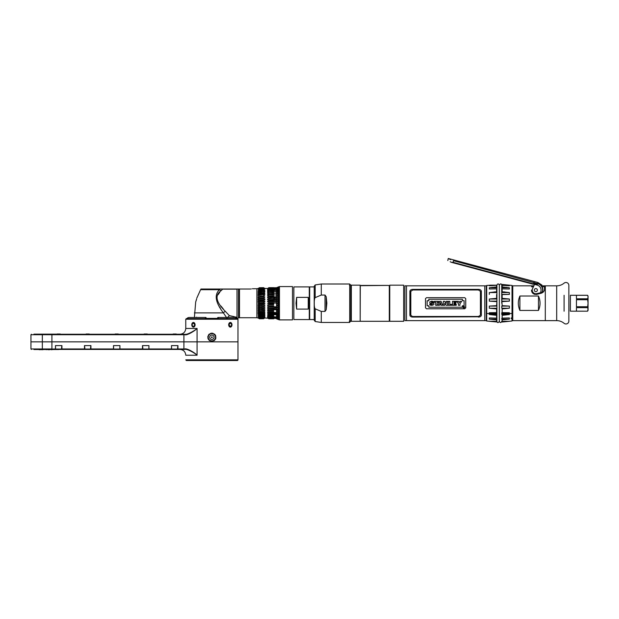 <?xml version="1.0" encoding="UTF-8"?>
<svg xmlns="http://www.w3.org/2000/svg" width="619" height="619" viewBox="0 0 619 619"><rect width="100%" height="100%" fill="white"/><g stroke="black" fill="none" stroke-linecap="round" stroke-linejoin="round"><path stroke-width="0.93" d="M533.408 286.806L531.489 286.806L533.408 286.806L532.572 288.593L534.537 284.384L533.864 285.831L512.756 285.831L512.756 320.634L545.3 320.634L545.3 285.831L545.3 320.634L556.69 320.634L556.69 285.831L541.447 285.831M517.724 285.831L522.08 285.831M544.465 289.754L544.534 286.806L542.074 286.806L544.534 286.806M544.534 288.965A4.364 4.364 0 0 1 544.496 289.537A4.364 4.364 0 0 0 544.534 288.965C544.681 290.729 543.606 292.137 541.3 293.182L536.983 294.334C533.609 294.59 531.783 293.182 531.489 290.125L531.535 290.752M519.906 310.444L519.906 296.014C517.801 300.826 517.801 305.639 519.906 310.444L538.468 310.444L538.468 296.014C540.565 300.826 540.565 305.639 538.468 310.444M519.906 296.014L538.468 296.014M536.348 294.458L541.3 293.182A4.364 4.364 0 0 0 542.112 292.872A4.364 4.364 0 0 1 541.3 293.182L536.983 294.334L541.3 293.182M531.543 290.783A4.364 4.364 0 0 0 531.682 291.387A4.364 4.364 0 0 1 531.543 290.783M531.899 291.959A4.364 4.364 0 0 0 532.193 292.485A4.364 4.364 0 0 1 531.899 291.959M533.052 293.468A4.364 4.364 0 0 0 533.601 293.855A4.364 4.364 0 0 1 533.052 293.468M534.212 294.164A4.364 4.364 0 0 0 534.878 294.373A4.364 4.364 0 0 1 534.212 294.164M536.294 294.458A4.364 4.364 0 0 0 536.983 294.334A4.364 4.364 0 0 1 536.294 294.458M542.84 292.416A4.364 4.364 0 0 0 543.358 291.944A4.364 4.364 0 0 1 542.84 292.416M543.838 291.325A4.364 4.364 0 0 0 544.147 290.768A4.364 4.364 0 0 1 543.838 291.325M484.77 320.634L484.77 285.831L484.77 320.634L404.888 320.634L404.888 285.831L406.466 285.831L406.466 320.634L406.466 285.831L486.279 285.831L486.279 320.634L484.77 320.634M478.448 317.075C480.236 316.998 481.203 316.355 481.35 315.133L481.35 291.325C481.203 290.11 480.236 289.46 478.448 289.382L412.788 289.382C411.001 289.46 410.033 290.11 409.886 291.325L409.886 315.133C410.033 316.355 411.001 317.005 412.788 317.075L480.05 316.781M412.262 317.044L411.705 316.951L412.262 317.044M410.389 316.27L410.057 315.829M480.963 316.147L480.514 316.541M412.362 316.464L410.815 315.133L410.815 291.325L412.788 289.971L478.448 289.971L480.421 291.325L480.421 315.133L478.448 316.495L412.788 316.495L478.874 316.464M465.736 307.829L465.736 298.637L464.737 297.685L426.499 297.685L425.501 298.637L425.501 307.829L426.499 308.78L464.737 308.78L465.736 307.829L464.737 308.78L426.491 308.78L425.501 307.829M412.362 290.002L412.788 289.971L412.362 290.002M478.448 289.971L478.874 290.002L478.448 289.971M412.788 317.075C411.016 317.021 410.049 316.363 409.886 315.117M481.303 315.504L480.839 316.278M480.414 316.603L479.996 316.804M478.448 289.382C480.22 289.444 481.187 290.102 481.35 291.348M409.933 290.961L410.397 290.187M410.823 289.862L411.24 289.661M411.712 289.514L412.262 289.413M464.057 307.132L463.592 306.846L464.057 307.132M462.385 300.672L464.111 300.672L464.111 305.794L462.385 305.794L462.385 307.225L428.843 307.225L428.843 305.794L427.125 305.794L427.125 300.741L428.843 300.741L428.843 299.232L462.385 299.232L462.385 300.672M433.71 302.467L433.161 302.467L433.71 302.467C434.198 300.47 427.946 301.275 430.267 303.233C432.65 304.091 432.983 304.447 431.273 304.293L429.718 304.068C429.509 306.521 436.101 304.827 433.292 303.233C431.126 302.621 430.747 302.289 432.155 302.234L433.161 302.467L432.155 302.234M434.329 302.358L435.66 302.358L435.66 305.283L437.138 305.283L437.138 302.358L438.469 302.358L438.469 301.314L434.329 301.314L434.329 302.358L434.329 301.314L438.469 301.314L438.469 302.358M439.567 304.765L439.397 305.283L437.95 305.283L439.567 301.314L441.076 301.314L439.567 301.314L437.95 305.283L439.397 305.283L439.567 304.765L442.686 305.283L441.076 301.314L442.686 305.283L441.215 305.283L442.686 305.283M446.268 301.314L447.692 301.314L446.268 301.314L446.268 303.403L444.713 301.314L443.328 301.314L443.328 305.283L444.751 305.283L444.751 303.202L446.299 305.283L447.692 305.283L447.692 301.314L447.692 305.283L446.299 305.283M449.812 301.314L448.326 301.314L448.326 305.283L451.839 305.283L451.839 304.37L449.812 304.37L449.812 301.314L448.326 301.314L448.326 305.283L451.839 305.283L451.839 304.37M456.249 304.37L456.249 305.283L452.481 305.283L452.481 301.314L456.164 301.314L452.481 301.314L452.481 305.283L456.249 305.283L456.249 304.37L453.959 304.37L453.959 303.65L455.824 303.65L455.824 302.908L453.959 302.908L453.959 302.242L456.164 302.242L456.164 301.314L456.164 302.242M458.075 303.233L456.799 301.314L458.455 301.314L456.799 301.314L458.486 303.844L458.486 305.283L459.963 305.283L459.963 303.828L461.642 301.314L460.01 301.314L459.236 302.66L458.455 301.314L459.236 302.66L460.01 301.314L461.627 301.337M440.078 303.233L440.31 302.513L440.782 303.944L439.846 303.944L440.31 302.513L440.55 303.233M425.501 298.637L426.499 297.685L464.745 297.685L465.736 298.637M426.483 297.685L425.501 298.675M437.95 305.283L438.755 305.283M441.215 305.283L441.045 304.765M426.499 308.78L425.501 307.79M465.736 307.79L464.737 308.78M464.737 297.685L465.736 298.675M462.966 307.225C463.554 308.247 464.134 308.247 464.722 307.225C464.134 306.165 463.554 306.165 462.966 307.225M459.963 305.283L458.486 305.283M461.642 301.314L460.358 303.233M455.824 302.908L455.824 303.65M444.751 305.283L443.328 305.283L443.328 301.314L444.713 301.314L446.144 303.233M445.742 304.54L444.767 303.233M437.138 305.283L435.66 305.283M429.718 304.068L431.273 304.293C432.983 304.447 432.65 304.091 430.267 303.233L430.259 303.225M432.054 302.869L432.666 303.024M431.234 301.244L431.675 301.205M431.892 301.205L432.333 301.252M464.544 307.217L463.151 307.217L464.544 307.217M464.072 306.769L463.469 306.745L463.469 307.689L463.592 307.272L464.265 307.689L464.072 306.769M534.537 284.384L537.199 285.096A5.207 5.207 0 0 1 540.31 292.81L536.665 293.646A3.621 3.621 0 0 1 532.572 288.593M541.64 292.493L542.863 290.86L541.478 292.539M537.199 285.096L537.896 282.504L541.896 285.05L541.254 285.591A7.049 7.049 0 0 1 542.863 290.86L542.863 290.86M534.367 289.723A1.54 1.54 0 0 0 535.458 291.603A1.54 1.54 0 0 0 537.338 290.52A1.54 1.54 0 0 0 536.255 288.64A1.54 1.54 0 0 0 534.367 289.723M533.152 284.237L451.228 262.286L453.1 262.324L453.541 260.7C446.67 257.976 446.67 257.976 453.541 260.7L537.601 283.61A6.747 6.747 0 0 1 542.383 291.812M537.896 282.504L448.249 258.479L450.663 259.694M534.104 282.287L533.183 284.268L533.269 283.812L453.1 262.324M451.228 262.286L450.191 261.736L451.228 262.286M450.191 261.736C446.903 260.127 446.903 260.127 450.191 261.736C446.903 260.127 446.903 260.127 450.191 261.736L450.152 261.721M447.808 260.553L448.249 258.479M533.307 284.005L537.215 285.057L533.307 284.005M496.949 314.529L489.335 314.529L496.593 315.342L496.949 313.903M489.335 314.529L489.095 313.64L496.918 313.64L489.095 313.64A74.737 42.866 180 0 1 486.689 313.423A74.737 42.866 0 0 0 489.095 313.64L489.335 312.742L496.949 312.742M496.949 308.223L489.335 308.223L496.593 308.92L496.593 308.223M494.086 314.529L496.593 314.707M494.233 321.292L489.335 321.292L496.593 321.965L489.335 321.184M496.593 321.965L486.689 321.006L486.302 320.549L486.689 285.46L486.689 321.006M489.335 321.292L496.593 321.385L496.593 319.922L489.335 319.118L489.335 317.949L496.593 318.127L496.593 315.342M489.335 319.118L496.949 319.118L496.593 319.922M496.949 298.242L496.593 297.546M509.375 285.282L509.375 285.754L502.141 285.313L501.785 285.754L501.785 285.282L509.375 285.282L502.141 284.431L512.021 285.46L512.021 313.423A74.737 42.866 180 0 1 509.615 313.64L501.761 313.64L501.785 312.742L509.375 312.742L509.615 313.64L509.375 314.529L501.785 314.529L501.761 313.64L509.615 313.64A74.737 42.866 0 0 0 512.021 313.423L512.021 317.609C510.807 318.22 510.807 318.607 512.021 318.77L512.021 321.006L502.141 322.035L509.375 321.292L504.477 321.292M509.375 319.118L502.141 319.922L501.785 319.118L509.375 319.118L509.375 317.949L502.141 318.127L502.141 315.342L509.375 314.529M509.375 321.292L502.141 321.385L502.141 319.922M509.375 321.184L502.141 321.965M502.141 312.061L502.141 315.342M502.141 314.7L504.624 314.529M502.141 308.223L502.141 308.92L509.375 308.223L501.785 308.223L501.785 306.096L509.375 306.096L502.141 305.654L501.785 299.008L509.375 299.008L502.141 298.335L502.141 294.582L509.375 294.404L501.785 294.404L501.785 292.563L509.375 292.563L502.141 291.758L502.141 288.849L509.375 288.996L509.375 287.742L502.141 286.93L502.141 285.313M512.021 318.77L512.021 317.609M501.785 319.118L502.141 317.949M502.141 320.712L501.785 321.184M502.141 317.47L501.785 318.723M502.141 305.306L501.785 307.457M502.141 297.546L501.785 300.37M501.777 292.826L501.785 293.716M496.593 308.92L496.593 312.603L489.335 312.742M489.335 308.223L489.335 306.096L496.949 306.096M496.593 301.623L489.335 301.151L496.949 301.151L496.593 305.654L489.335 306.096M489.335 301.151L489.335 299.008L496.949 299.008M496.593 294.582L496.593 298.335L489.335 299.008M489.335 294.404L489.335 292.563L496.949 292.563M496.593 285.754L496.593 286.93L489.335 287.742L489.335 288.996L496.593 288.849L496.593 291.758L489.335 292.563M496.593 285.313L489.335 285.754L489.335 285.282L496.949 285.282M486.689 285.46L489.335 285.282M496.593 285.173L494.233 285.173M491.943 287.34L496.918 287.34M496.949 287.34L496.593 286.535M496.918 285.173L490.07 285.173M489.335 287.742L496.949 287.742M496.949 291.928L496.593 291.123M494.086 291.928L496.918 291.928M504.477 285.173L502.141 285.173M509.375 292.563L509.375 294.404M509.375 299.008L509.375 301.151L502.141 301.623M509.375 306.096L509.375 308.223M509.375 312.742L502.141 312.603L502.141 308.92M502.141 286.543L501.785 288.516M501.785 287.34L506.775 287.34M508.64 285.173L501.785 285.552M502.141 288.996L501.785 287.742L509.375 287.742M501.785 301.151L509.375 301.151M502.141 291.123L501.785 291.928L504.624 291.928M587.578 295.278L570.393 295.278L570.393 311.187L587.578 311.187L588.05 310.367L588.05 296.099L587.578 295.278L588.05 296.71M588.05 309.755L587.771 308.069M587.578 295.294L576.451 295.294L576.451 298.807L587.578 298.807L588.019 297.468M587.578 298.807L588.05 303.233L587.578 307.651L576.451 307.651L576.451 311.164L587.578 311.187M587.578 306.745L576.451 306.745L576.451 299.72L587.578 299.72M587.926 310.289L587.787 310.699M587.578 311.164L588.05 309.407M568.853 295.278L568.931 311.187L568.853 295.278M556.69 320.634A11.599 11.599 0 0 1 564.095 323.304A2.902 2.902 0 0 0 568.853 321.075L568.853 285.39A2.902 2.902 0 0 0 564.095 283.154A11.599 11.599 0 0 1 556.69 285.831M568.853 290.915C568.853 294.172 568.853 294.172 568.853 290.915M568.853 315.551C568.853 312.286 568.853 312.286 568.853 315.551M501.746 321.393C500.949 322.932 500.152 322.932 499.355 321.393L499.355 285.073C500.485 283.479 501.282 283.479 501.746 285.073L501.746 303.233M496.918 285.715L496.918 285.073C497.715 283.533 498.512 283.533 499.309 285.073L499.309 321.393C498.179 322.986 497.382 322.986 496.918 321.393L496.918 319.195M496.918 319.118L496.918 301.198M496.918 301.151L496.918 285.754M389.761 321.292L389.761 285.166L403.673 285.166L403.673 321.292L389.761 321.292M389.761 320.874L389.297 321.292L389.297 285.684L387.904 285.405L389.297 285.684M361.07 285.429L387.904 285.405L360.297 285.684L360.181 320.874M389.761 285.583L389.227 285.583M351.329 321.292L351.329 285.166L360.181 285.166L360.181 321.292L351.329 321.292M349.402 285.32C350.099 284.407 350.555 284.407 350.772 285.32L350.772 321.145C350.965 322.012 348.675 321.516 349.402 321.145M388.453 285.421L387.904 285.405M314.204 319.559L309.678 319.559L309.678 286.907L314.204 286.907M296.64 297.368L296.006 303.233L296.64 309.098L296.64 297.368L308.239 297.368L308.866 303.233L308.239 309.098L296.64 309.098M309.276 286.907L309.276 319.559L293.855 319.559L293.855 286.907L309.276 286.907M293.855 319.559L293.855 286.907M308.239 309.098L308.239 297.368M324.998 311.411L321.276 311.411L315.172 308.842C314.506 307.96 314.204 306.096 314.274 303.233C314.204 300.37 314.506 298.505 315.172 297.623L321.276 295.046L324.998 295.046L326.205 296.733L326.205 309.732L324.998 311.411L324.998 295.046M321.276 295.046L321.276 284.005L349.704 284.005L349.704 322.46L321.276 322.46L321.276 311.411M326.205 309.732L326.855 303.233L326.205 296.733M315.172 308.842L315.172 321.516L314.204 320.185L314.204 286.272L315.172 284.949L315.172 297.623M200.982 289.034L219.853 289.034L200.982 289.034L200.602 289.684L219.49 289.684A2.902 2.213 -142.9 0 0 221.184 290.628A2.902 2.213 -142.9 0 1 219.49 289.684L219.853 289.034L219.49 289.684C214.104 294.752 215.412 302.482 223.397 312.881L226.902 318.05L223.397 312.881A2.902 1.323 144.3 0 1 225.308 311.342L229.394 315.682L234.322 316.704L229.347 315.628M220.325 308.076L219.675 307.016M194.389 317.477L195.697 301.94L196.61 298.946M196.471 299.519L196.324 300.029M196.215 300.401L196.061 300.896M217.431 318.359L206.32 318.359M222.616 289.158L237.015 289.158L222.616 289.158L221.184 290.628C214.545 295.155 215.923 302.057 225.308 311.342M237.015 318.359L237.015 317.578L235.235 316.897M237.015 317.578L237.015 289.034L219.853 289.034L250.161 289.034C253.032 288.717 253.032 288.717 250.161 289.034M223.358 309.028L220.882 305.964M217.996 294.822L219.853 292.183M236.001 317.121L236.597 317.354M226.902 318.05L229.394 315.682L226.902 318.05M239.499 289.034L239.499 317.733L256.893 317.733L256.893 288.733L252.335 288.756M251.275 288.957L250.71 289.011M258.34 303.558L259.531 303.805L258.34 303.558L258.34 305.492L258.084 304.881L259.531 304.695L259.531 303.805L263.601 303.805L263.601 304.695L258.084 304.881L258.084 305.43M258.34 306.769L258.34 307.395L258.084 306.784L259.531 306.707L259.531 305.832L258.34 305.492L263.601 305.832L263.601 306.707L258.34 306.769L258.34 305.492M258.34 308.633L258.34 309.229L258.084 308.626L259.531 308.664L259.531 307.813L258.34 307.395L263.601 307.813L263.601 308.664L258.34 308.633L258.34 307.395M258.34 310.398L258.34 310.955L258.084 310.374L259.531 310.521L259.531 309.717L258.34 309.229L263.601 309.717L263.601 310.521L259.531 310.521L258.34 310.398L258.34 309.229M258.34 310.955L259.531 311.512L263.601 311.512L263.601 312.255L259.531 312.255L259.531 311.512L258.34 310.955L258.34 312.038L259.531 312.255L258.084 311.999L258.34 312.549L258.084 311.999L258.084 312.433L258.084 311.999L258.084 312.433L258.084 311.999L258.084 312.433L258.084 311.999L258.084 312.433L258.084 311.999L258.084 312.433L258.084 311.999L258.084 312.433L258.084 311.999L258.084 312.433L263.911 312.169M258.34 313.531L258.34 313.988L258.084 313.469L259.531 313.841L259.531 313.168L258.34 312.549L259.531 313.168L263.601 313.168L263.601 313.841L259.531 313.841L258.34 313.531L258.34 312.549M258.34 314.847L259.531 315.233L259.531 314.645L258.34 313.988L259.531 314.645L263.601 314.645L263.601 315.233L259.531 315.233L258.34 314.847L258.34 313.988M258.34 315.961L259.531 316.433L258.34 315.241L259.531 315.93L263.601 315.93L263.601 316.433L259.531 316.433L258.34 315.961L258.34 315.241M259.531 317.4L259.531 317.005L263.601 317.005L263.601 317.4L259.531 317.4L258.58 316.974M259.075 317.555L263.601 318.12L259.531 318.12L258.402 317.555M258.084 317.826L259.531 318.592L263.872 318.367M258.34 318.12L259.531 318.8L258.34 318.034L259.531 318.746L263.601 318.746L259.531 318.8L258.34 318.034M263.601 314.645L264.862 313.469L263.601 313.841L264.862 313.469L264.862 313.864L258.084 313.864L258.084 313.469M258.084 310.846L258.084 310.374L258.084 310.846M258.084 309.136L258.084 308.626L258.084 309.136M258.084 307.318L258.084 306.784L258.084 307.318M258.34 316.286L259.531 317.005L258.34 316.286L258.34 316.858M258.935 317.826L259.531 318.421M264.429 318.019L263.601 318.592L259.531 318.592L258.34 317.694M258.843 317.415L258.386 317.137M263.957 301.693L263.601 302.66L264.862 302.954L264.367 303.596M264.87 303.233L258.084 302.954L259.531 302.66L259.531 301.77L264.862 301.577L264.862 301.035L263.601 300.633L264.862 301.035L258.084 301.035L259.531 300.633L259.531 299.751L263.601 299.751L263.601 300.633L259.531 300.633L258.084 301.035L258.084 301.577L264.367 301.631M263.957 303.689L264.862 303.511M263.957 305.678L264.862 305.43L264.862 304.881L263.601 304.695L264.862 304.881L264.367 305.546M263.601 306.707L264.862 306.784L263.601 306.707M263.957 307.628L264.367 307.457M264.862 308.626L264.862 309.136L264.862 308.626L264.862 309.136L264.862 308.626L264.862 309.136L264.862 308.626L264.862 309.136L264.862 308.626L264.862 309.136L264.862 308.626L264.862 309.136L264.862 308.626L264.862 309.136L264.862 308.626L264.862 309.136L264.862 308.626L264.862 309.136L264.862 308.626L264.862 309.136L264.862 308.626L264.862 309.136L264.862 308.626L264.862 309.136L264.862 308.626L264.862 309.136L264.862 308.626L263.601 308.664L264.862 308.626L264.367 309.299M263.957 309.5L264.862 309.136M263.601 310.521L264.862 310.374L263.601 310.521M264.862 310.846L263.601 311.512L264.862 310.374M264.445 312.061L264.847 311.999M264.862 314.769L263.601 315.233L264.862 314.769L264.367 315.342M263.957 315.62L264.862 315.11M264.862 315.876L263.601 316.433L264.862 315.876L264.367 316.394M263.957 316.68L259.129 316.758M263.601 317.4L264.313 316.974M264.862 317.415L264.004 317.826M264.862 317.826L264.367 318.143M263.957 318.429L264.862 317.895M264.367 318.22L263.957 318.499M264.862 317.988L268.081 318.22M263.601 318.421L264.499 317.555M263.601 317.833L264.862 316.974M263.601 317.005L264.862 316.147M263.601 313.168L264.862 312.433M264.862 307.318L264.862 306.784M278.875 286.953A8.705 8.627 180 0 0 279.045 286.829L276.5 288.083L268.863 288.044L267.594 288.903L268.863 288.338L267.594 289.491L268.863 289.065L267.594 290.311L268.863 290.032L267.594 291.356L268.863 291.224L268.863 291.82L267.594 292.601L268.863 292.625L268.863 293.298L267.594 294.033L267.594 294.466L268.863 294.211L268.863 294.954L267.594 295.611L267.594 296.091L268.863 295.944L268.863 296.741L267.594 297.329L267.594 297.84L268.863 297.801L268.863 298.652L267.594 299.147L267.594 299.681L268.863 299.751L268.863 300.633L267.594 301.035L267.594 301.577L268.863 301.77L268.863 302.66L267.586 303.233L268.863 303.805L268.863 304.695L267.594 304.881L267.594 305.43L268.863 305.832L268.863 306.707L267.594 306.784L267.594 307.318L268.863 307.813L268.863 308.664L267.594 308.626L267.594 309.136L268.863 309.717L268.863 310.521L267.594 310.374L268.863 311.512L268.863 312.255L267.594 311.999L268.863 313.168L268.863 313.841L267.594 313.469L268.863 314.645L268.863 315.233L267.594 314.769L268.863 315.93L268.863 316.433L267.594 315.876L268.863 317.4L267.594 316.974L268.863 318.12L267.594 317.555L268.863 318.592L267.594 317.895L268.863 318.8L267.594 317.988M268.081 317.802L267.594 317.415L268.081 317.617M268.151 316.974L267.594 316.758M267.594 315.876L268.081 316.03M267.594 314.769L268.081 314.901M279.045 315.156L279.045 315.156A8.705 6.151 180 0 0 273.714 313.864L268.081 313.578M279.045 313.547L279.045 313.547A8.705 5.3 180 0 0 273.714 312.433L267.594 312.433L268.035 312.061M268.53 312.162L273.714 312.255M267.594 310.846L268.081 310.413M267.594 308.626L267.594 309.136L268.081 308.633M268.499 308.649L276.5 308.819L276.5 307.651L273.714 307.813L277.946 307.666L278.875 307.782L278.875 309.276A8.705 3.327 180 0 1 279.045 309.322L279.045 309.833A8.705 3.327 0 0 0 273.714 309.136L273.714 308.664M267.594 307.318L267.609 306.784L267.594 307.318M267.594 305.43L267.594 304.881M273.714 304.695L268.863 304.695M273.714 303.805L268.863 303.805M273.714 306.707L279.045 307.256A8.705 2.252 0 0 0 273.714 306.784L268.863 306.707M273.714 305.832L268.863 305.832M268.863 307.813L273.714 307.813M273.714 310.521L268.863 310.521M278.875 311.233L277.946 310.947L278.875 311.233L279.045 309.833L273.714 309.717L273.714 309.136M268.863 309.717L273.714 309.717M273.714 311.512L268.863 311.512M273.714 313.841L268.863 313.841M278.875 314.692L277.946 314.305L278.875 314.692L278.875 313.508L277.946 313.199L268.863 313.168M273.714 315.233L268.863 315.233M278.875 316.147L277.946 315.705L278.875 316.147L278.875 315.102L277.946 314.738L268.863 314.645M273.714 316.433L268.863 316.433M273.714 315.93L268.863 315.93M268.863 317.005L276.5 316.92L278.875 317.671L278.875 318.367L276.5 317.47L268.863 317.4M276.801 318.39A8.705 8.627 -0 0 0 276.113 318.158L268.863 318.12M278.875 318.328A8.705 8.039 180 0 1 279.045 318.445L276.5 317.771L268.863 317.833M268.863 318.592L273.714 318.592M268.863 318.421L276.5 318.383L279.045 319.636A8.705 8.627 -0 0 0 278.875 319.505M273.714 318.8L268.863 318.8M273.714 318.746L268.863 318.746M276.5 317.47L276.5 316.92L275.656 316.959A8.705 8.039 180 0 0 273.714 316.758L268.832 316.974M273.714 287.665L268.863 287.665L267.594 288.64M268.863 288.044L273.714 287.866M263.601 299.751L264.862 299.681L264.862 299.147L263.601 298.652L264.862 299.147M263.601 297.801L263.601 298.652L259.531 298.652L259.531 297.801L264.862 297.84L263.601 296.741L264.862 297.84M259.531 295.944L263.601 295.944L263.601 296.741L259.531 296.741L259.531 295.944L264.862 296.091L263.601 294.954L264.862 296.091M264.862 294.466L259.531 294.954L259.531 294.211L264.862 294.466L263.601 293.298L264.862 294.033M263.601 292.625L263.601 293.298L259.531 293.298L259.531 292.625L264.862 292.988L263.601 291.82L264.862 292.988M263.601 291.224L263.601 291.82L259.531 291.82L259.531 291.224L264.862 291.688L263.601 290.528L264.862 291.356M259.531 290.032L258.34 290.504L263.601 290.032L263.601 290.528L259.531 290.528L259.531 290.032L263.601 290.032L264.862 290.59L263.601 289.46L259.531 289.46L259.531 289.065L263.601 289.065L263.601 289.46M263.601 289.065L264.313 289.491M264.499 288.903L263.601 288.338L259.531 288.624L263.601 288.338L264.862 289.05L263.601 288.044L259.531 288.044L263.601 288.044M263.601 287.866L264.862 288.64L263.601 287.866M267.594 288.477L264.87 288.477L263.601 287.665L259.531 287.719L263.601 287.665L264.855 288.469M267.586 303.233L279.045 302.954M273.714 301.77L267.594 301.577L267.594 301.035L273.714 301.035A8.705 1.137 180 0 0 279.045 300.795L279.045 301.337A8.705 1.137 0 0 1 273.714 301.577L267.594 301.577M268.863 299.751L273.714 299.751L273.714 299.147A8.705 2.252 180 0 0 279.045 298.675L279.045 299.209A8.705 2.252 0 0 1 273.714 299.681L267.594 299.681L267.594 299.147M267.594 297.84L267.594 297.329L267.594 297.84L267.594 297.329L267.594 297.84L267.594 297.329L267.594 297.84L267.594 297.329L267.594 297.84L267.594 297.329L267.594 297.84L267.594 297.329L267.594 297.84L268.847 297.801M273.714 295.944L267.594 296.091L267.594 295.611M273.714 294.211L267.594 294.466L267.594 294.033M273.714 292.625L267.594 292.988M273.714 291.224L267.594 291.688M273.714 290.032L268.863 290.032L267.594 290.59M273.714 289.065L268.863 289.065L267.594 289.7M277.946 288.361L278.875 287.371L278.875 287.874L276.5 288.686L277.946 287.889L268.863 288.338L267.957 288.903M278.875 286.729L276.5 287.734L268.863 287.719M276.5 288.686L268.863 288.624M278.875 288.137A8.705 8.039 0 0 0 279.045 288.013L279.045 287.804A8.705 8.039 180 0 1 276.809 288.965L278.875 288.098L278.875 288.794L276.5 289.545L268.863 289.46M258.34 288.346L259.531 287.665L258.34 288.431M278.875 289.088L276.5 289.94L278.875 289.088L278.875 289.963L276.5 290.628L268.863 290.528M278.875 290.319L276.5 291.116L278.875 290.319L278.875 291.356L277.946 291.719L268.863 291.82M278.875 291.766L276.5 292.501L278.875 291.766L278.875 292.957L277.946 293.267L268.863 293.298M278.875 293.414L276.5 294.064L278.875 293.414L278.875 294.729L277.946 294.977L268.863 294.954M278.875 295.232L276.5 295.789L278.875 295.232L278.875 296.648L277.946 296.834L268.863 296.741M268.863 297.801L278.875 297.182L278.875 298.683L268.863 298.652M278.875 299.24L273.714 299.751L278.875 299.24L278.875 300.788L268.863 300.633M268.863 302.66L278.875 302.939L278.875 301.368L276.5 301.592L277.946 301.453L277.946 302.923M278.875 297.182L273.714 297.801M276.5 288.292L276.113 288.299A8.705 8.627 180 0 0 276.801 288.075M259.531 288.044L258.084 288.64M259.531 288.624L258.34 289.352L259.531 288.338L258.402 288.903M258.34 290.179L259.531 289.46L258.34 290.179L258.34 289.599L259.531 289.065L258.58 289.491M259.531 290.528L258.34 291.224L259.531 290.528M258.34 291.619L259.531 291.224L258.084 291.688L258.34 292.478L259.531 291.82L258.084 292.988L259.531 292.625L258.084 292.988L258.34 292.478M259.531 293.298L258.34 293.909L259.531 293.298M258.34 294.427L259.531 294.211L258.084 294.466L258.34 295.511L259.531 294.954L258.084 295.611L258.34 296.068L258.34 295.511M259.531 296.741L258.34 297.236L259.531 296.741M258.34 297.832L259.531 297.801L258.084 297.84L258.34 299.07L259.531 298.652L258.084 299.147L258.084 299.681L264.862 299.681M258.34 299.689L259.531 299.751L258.084 299.681L258.34 300.966M258.084 302.954L263.601 302.66M263.601 294.211L259.531 294.211M263.632 289.491L259.531 289.46M258.386 289.328L264.081 289.05M263.895 288.903L259.075 288.903L263.609 288.64M258.386 288.74L258.935 288.64M268.855 288.64L273.714 288.64A8.705 8.627 180 0 0 274.085 288.632M268.561 288.903L273.714 288.903A8.705 8.403 180 0 0 275.795 288.663M276.267 288.678A8.705 8.403 0 0 1 273.714 289.05L268.383 289.05M277.289 288.168A8.705 8.403 180 0 0 279.045 287.139L279.045 287.286A8.705 8.403 0 0 1 278.875 287.409M263.856 289.7L259.129 289.7M267.594 289.491L268.151 289.491M268.832 289.491L273.714 289.491A8.705 8.039 180 0 0 274.41 289.468M275.656 289.499A8.705 8.039 0 0 1 273.714 289.7L268.6 289.7M278.875 305.67L278.875 307.225L276.5 306.877L276.5 305.662L278.875 305.67M277.946 318.104L277.946 318.576L276.5 318.174L278.875 319.094L279.045 318.661A8.705 8.039 0 0 0 276.809 317.501M274.41 316.998A8.705 8.039 0 0 0 273.714 316.974L273.714 317.005M263.632 316.974L259.485 316.974M268.6 316.758L273.714 316.758M278.875 319.056A8.705 8.403 180 0 1 279.045 319.18L279.045 319.319A8.705 8.403 0 0 0 277.289 318.298M276.5 318.623L278.875 319.551L276.5 318.383M279.045 309.833L279.045 309.322L279.045 309.833M279.045 301.337L279.045 300.795L279.045 301.337M258.34 291.224L258.34 290.504M258.34 293.909L258.34 292.934M258.34 297.236L258.34 296.068M258.34 302.908L258.084 301.577M258.084 299.681L258.34 299.07M258.084 297.84L258.084 297.329L258.084 297.84M258.084 296.091L258.084 295.611L258.084 296.091M258.084 294.466L258.084 294.033M277.946 305.005L276.5 304.865L278.875 305.097L277.946 305.005L277.946 303.542L278.875 303.519L278.875 305.097M276.5 304.865L276.5 303.635L277.946 303.542M278.875 309.276L276.5 308.819M277.946 310.947L276.5 310.676L277.946 310.947L277.946 309.632M277.946 312.703L276.5 312.394L278.875 313.044L277.946 312.703L277.946 311.481L278.875 311.736L278.875 313.044M276.5 312.394L276.5 311.365L277.946 311.481M277.946 314.305L276.5 313.965L277.946 314.305L277.946 313.199M277.946 315.705L276.5 315.342L277.946 315.705L277.946 314.738M277.946 316.905L276.5 316.518L278.875 317.377L277.946 316.905L277.946 316.085L278.875 316.502L278.875 317.377M276.5 316.518L276.5 315.829L277.946 316.085M277.946 319.195L276.5 318.808L278.875 319.737M276.5 318.808L277.946 319.102M292.485 286.574L292.485 319.891L279.455 319.891L279.455 286.574L292.485 286.574M196.478 317.199L196.084 317.477M206.197 289.034L217.555 289.034M184.841 334.376L51.973 334.252L183.905 334.252L183.905 334.717L184.833 334.717C186.915 335.761 195.542 330.414 197.066 328.457L197.066 341.843L51.911 341.843L51.911 334.717L183.905 334.717L183.905 341.843L237.982 341.843L197.066 341.843L197.066 355.229C194.9 353.008 186.729 348.567 184.849 349.426L42.456 349.426L42.332 348.961L30.95 348.961L31.414 349.426M42.456 334.252L51.973 334.252L42.456 334.252C28.118 334.252 28.118 334.252 42.456 334.252L42.332 334.717L51.911 334.717L51.973 334.252L33.913 334.252L51.973 334.252M184.849 334.252C186.791 335.219 195.403 330.267 197.066 328.457L185.77 328.457L185.77 319.218L237.982 319.218L237.982 359.825L185.77 359.825L186.319 360.506M208.441 335.088A4.062 4.062 0 0 1 209.129 334.252C206.893 337.835 207.806 340.187 211.876 341.309C215.946 340.187 216.859 337.842 214.623 334.252L211.876 333.184L209.129 334.252A4.062 4.062 0 0 1 209.462 333.981M192.919 322.569L193.414 322.453M193.515 322.46L193.925 322.569M194.32 322.816L195.062 325.47M194.807 326.151L194.42 326.67M192.919 327.01L195.14 324.789L192.641 322.739M231.111 322.739L228.612 324.789L231.111 326.832M185.77 319.218L186.35 318.638L218.569 318.638A2.902 0.751 -90 0 0 217.973 317.477L234.624 317.477A2.902 2.801 90 0 1 236.868 318.638L237.982 319.218M189.484 318.638L191.232 318.638L189.484 318.638M236.868 318.638L193.051 318.638M195.194 318.638L202.653 318.638M208.34 318.638L209.516 318.638M230.129 318.638L230.895 318.638M232.512 318.638L234.268 318.638M179.974 349.426C183.495 349.774 185.429 351.708 185.77 355.229L197.066 355.229C195.055 352.83 186.837 348.033 184.833 348.961L183.905 348.961L183.905 341.843L51.911 341.843L51.911 348.961L42.332 348.961L42.332 341.843L30.95 341.843L51.911 341.843L42.332 341.843L42.332 334.717L30.95 334.717L31.414 334.252M211.876 341.309A4.062 4.062 0 0 1 210.816 341.17M209.818 340.744A4.062 4.062 0 0 1 208.967 340.079M208.324 339.212A4.062 4.062 0 0 1 207.93 338.206M207.814 337.131A4.062 4.062 0 0 1 207.992 336.071M210.607 333.393A4.062 4.062 0 0 1 211.017 333.277M211.443 333.208A4.062 4.062 0 0 1 212.309 333.208M212.727 333.277A4.062 4.062 0 0 1 213.145 333.393M214.29 333.981A4.062 4.062 0 0 1 215.311 335.088M215.404 335.235A4.062 4.062 0 0 1 215.76 336.055M215.822 338.222A4.062 4.062 0 0 1 215.427 339.212M214.785 340.079A4.062 4.062 0 0 1 213.942 340.744M205.183 318.638L186.884 318.638A2.902 2.801 -90 0 1 189.128 317.477L205.779 317.477A2.902 0.751 90 0 0 205.183 318.638M206.382 318.638A2.902 0.751 90 0 0 205.779 317.477M217.973 317.477A2.902 0.751 -90 0 0 217.37 318.638M55.478 345.603L55.478 349.426L61.923 349.426L61.923 345.603L55.478 345.603L55.571 349.054L61.83 349.054L61.923 345.603M84.486 345.603L84.486 349.426L90.923 349.426L90.923 345.603L84.486 345.603L84.571 349.054L90.838 349.054L90.923 345.603M113.486 345.603L113.486 349.426L119.931 349.426L119.931 345.603L113.486 345.603L113.579 349.054L119.838 349.054L119.931 345.603M142.494 345.603L142.494 349.426L148.931 349.426L148.931 345.603L142.494 345.603L142.579 349.054L148.846 349.054L148.931 345.603M171.494 345.603L171.494 349.426L177.939 349.426L177.939 345.603L171.494 345.603L171.587 349.054L177.846 349.054L177.939 345.603M177.939 348.961L183.905 348.961L183.905 349.426L184.849 349.426L184.833 348.961M183.905 349.426L184.849 349.402M51.215 349.426L52.909 349.426M55.478 348.961L42.456 349.426M237.286 360.521L186.489 360.521L237.286 360.521A0.696 0.696 0 0 0 237.982 359.825M186.489 360.521L192.122 360.521L186.489 360.521M208.185 360.521L198.908 360.521L208.185 360.521M236.241 360.521L226.956 360.521L236.241 360.521M58.681 334.152L33.937 334.152L58.681 334.152M46.309 334.152C59.734 334.152 59.734 334.152 46.309 334.152C32.884 334.152 32.884 334.152 46.309 334.152M33.937 349.534L58.681 349.534L33.937 349.534M171.587 349.054L177.498 349.402L177.846 345.603M173.165 333.997L176.268 333.997L173.165 333.997M142.579 345.603L142.927 349.402L148.846 349.054M144.157 333.997L147.268 333.997L144.157 333.997M113.927 349.402L119.838 349.054M115.157 333.997L118.26 333.997L115.157 333.997M84.571 345.603L84.919 349.402L90.49 349.402L90.838 345.603M86.149 333.997L89.26 333.997L86.149 333.997M55.571 349.054L61.482 349.402L61.83 345.603M57.149 333.997L60.252 333.997L57.149 333.997M165.869 349.426L154.541 349.426M136.869 349.426L125.541 349.426M107.861 349.426L96.533 349.426M231.978 324.789A2.321 1.64 -90 0 1 230.338 327.111A2.321 1.64 -90 0 1 228.69 324.789A2.321 1.64 -90 0 1 230.338 322.468A2.321 1.64 -90 0 1 231.978 324.789M231.359 323.954A1.671 1.184 90 0 0 230.338 323.11A1.671 1.184 90 0 0 229.309 323.954A1.671 1.184 90 0 0 229.146 324.789A1.671 1.184 90 0 0 229.309 325.625A1.671 1.184 90 0 0 230.338 326.461A1.671 1.184 90 0 0 231.359 325.625A1.671 1.184 90 0 0 231.359 323.954M195.062 324.789A2.321 1.64 90 0 1 193.414 327.111A2.321 1.64 90 0 1 191.774 324.789A2.321 1.64 90 0 1 193.414 322.468A2.321 1.64 90 0 1 195.062 324.789M194.443 323.954A1.671 1.184 -90 0 0 193.414 323.11A1.671 1.184 -90 0 0 192.393 323.954A1.671 1.184 -90 0 0 192.23 324.789A1.671 1.184 -90 0 0 192.393 325.625A1.671 1.184 -90 0 0 193.414 326.461A1.671 1.184 -90 0 0 194.443 325.625A1.671 1.184 -90 0 0 194.443 323.954M208.247 337.247A3.629 3.629 0 0 1 211.876 333.626A3.629 3.629 0 0 1 215.505 337.247A3.629 3.629 0 0 1 211.876 340.876A3.629 3.629 0 0 1 208.247 337.247M211.876 339.429A2.182 2.182 0 0 0 214.058 337.247A2.182 2.182 0 0 0 211.876 335.065A2.182 2.182 0 0 0 209.694 337.247A2.182 2.182 0 0 0 211.876 339.429M211.876 337.657A0.402 0.402 0 0 0 212.278 337.247A0.402 0.402 0 0 0 211.876 336.844A0.402 0.402 0 0 0 211.474 337.247A0.402 0.402 0 0 0 211.876 337.657M39.221 349.704L40.506 349.704M41.318 349.704L42.92 349.704M35.871 349.356L53.118 349.426M47.934 349.456L46.309 349.65M46.309 349.704C59.292 349.704 59.292 349.704 46.309 349.704C33.333 349.704 33.333 349.704 46.309 349.704L46.309 349.426M52.097 349.704L51.307 349.704M49.706 349.704L48.019 349.704M78.861 349.426L67.533 349.426M564.095 311.187L564.095 295.278M194.389 312.881L223.397 312.881M239.499 317.733L238.508 317.911L238.508 289.034M276.5 310.676L276.5 309.562M276.5 313.965L276.5 313.028M276.5 315.342L276.5 314.529M276.5 318.174L276.5 317.771M276.5 289.545L276.5 288.996M276.5 290.628L276.5 289.94M276.5 291.936L276.5 291.116M276.5 293.429L276.5 292.501M276.5 295.101L276.5 294.064M276.5 296.903L276.5 295.789M276.5 298.815L276.5 297.638M276.5 300.803L276.5 299.588M276.5 302.83L276.5 301.592M273.714 301.035L273.714 301.577M277.946 305.624L277.946 307.063M273.714 312.433L273.714 313.168M273.714 313.864L273.714 314.645M273.714 317.4L273.714 317.833M277.946 288.601L277.946 289.251M277.946 289.56L277.946 290.373M277.946 290.752L277.946 291.719M277.946 292.16L277.946 293.267M277.946 293.762L277.946 294.977M277.946 295.518L277.946 296.834M277.946 297.406L277.946 298.799M277.946 299.403L277.946 300.842M277.946 307.666L277.946 309.051M277.946 317.214L277.946 317.864M171.494 348.961L148.931 348.961M142.494 348.961L119.931 348.961M113.486 348.961L90.923 348.961M84.486 348.961L61.923 348.961M537.354 284.516L533.539 283.494M360.297 321.292L389.297 321.292M315.172 321.516L321.276 322.46M321.276 284.005L315.172 284.949M200.602 289.684L196.788 298.141M238.508 317.911L237.27 318.359M256.893 317.733L258.077 317.988M258.077 288.477L256.893 288.733M194.521 317.199L194.072 317.477M185.77 328.457C185.429 331.977 183.495 333.912 179.974 334.252M30.95 348.961L30.95 334.717M113.579 349.054L113.579 345.603"/></g></svg>
